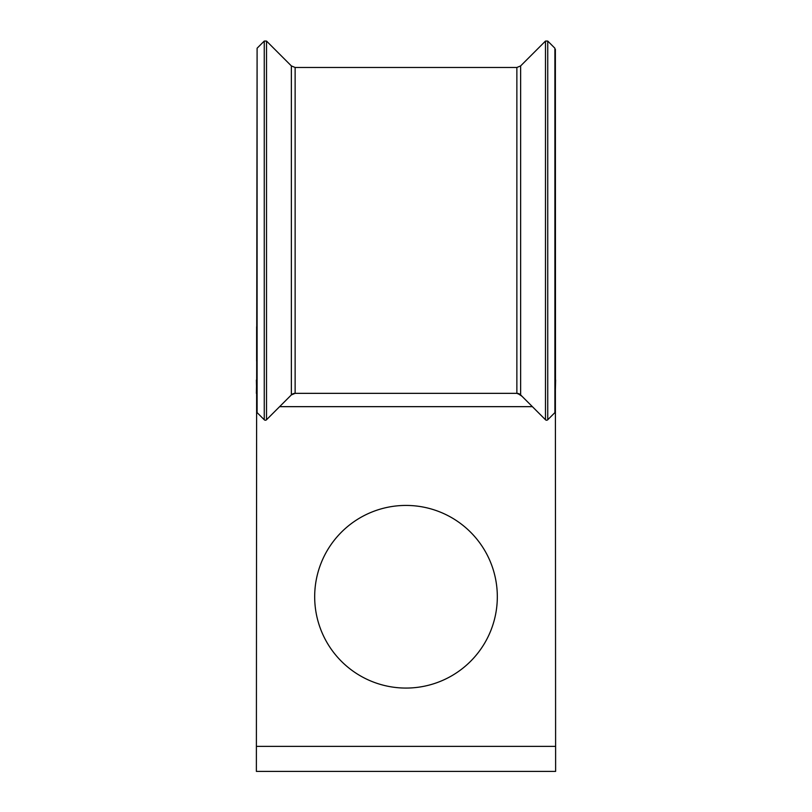 <?xml version="1.0" encoding="UTF-8"?>
<svg xmlns="http://www.w3.org/2000/svg" width="812" height="812" viewBox="0 0 812 812"><rect width="100%" height="100%" fill="white"/><g stroke="black" fill="none" stroke-linecap="round" stroke-linejoin="round"><path stroke-width="1.22" d="M519.66 394.135A5.329 5.329 0 0 0 516.868 393.343L295.132 393.343L516.868 393.343A5.329 5.329 0 0 1 520.634 394.906L545.481 419.753A1.594 1.594 0 0 0 547.745 419.753L554.9 412.608A1.594 1.594 0 0 0 554.9 410.344M497.32 596.749A91.32 91.32 0 0 0 406 505.429A91.32 91.32 0 0 0 314.68 596.749A91.32 91.32 0 0 0 406 688.068A91.32 91.32 0 0 0 497.32 596.749M555.367 361.046L555.621 771.4L256.379 771.4L256.633 394.216M555.621 746.37L256.379 746.37M256.633 380.036L256.379 393.343M555.367 326.789L555.367 380.036M520.634 394.906L545.481 419.753L545.481 41.067L520.634 65.914L520.634 394.906L516.868 393.343L516.868 67.477L295.132 67.477L295.132 393.343A5.329 5.329 0 0 0 291.366 394.906L295.132 393.343M547.745 41.067L547.745 419.753L554.9 412.608L554.9 48.223L547.745 41.067L545.481 41.067M266.519 419.753L291.366 394.906L291.366 65.914L266.519 41.067L264.255 41.067L264.255 419.753A1.594 1.594 0 0 0 266.519 419.753L266.519 41.067M257.099 412.608L257.099 48.223L256.633 411.471A1.594 1.594 0 0 0 257.099 412.608L264.255 419.753M280.668 405.604L291.366 394.906M256.633 326.789L256.633 361.046M555.621 380.036L555.367 390.846M256.379 380.036L256.633 391.648M532.388 406.66L279.612 406.66M257.099 48.223L264.255 41.067M516.868 67.477L520.634 65.914M555.367 230.415L554.9 48.223M555.489 385.761L555.367 49.349M291.366 65.914L295.132 67.477M522.045 396.317L518.848 394.165"/></g></svg>
